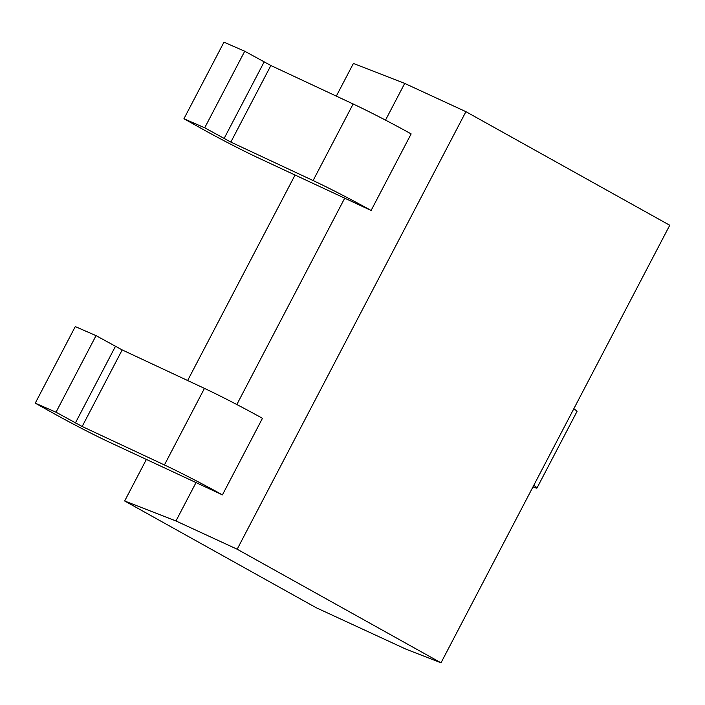 <?xml version="1.0" encoding="UTF-8"?>
<svg xmlns="http://www.w3.org/2000/svg" width="705" height="705" viewBox="0 0 705 705"><rect width="100%" height="100%" fill="white"/><g stroke="black" fill="none" stroke-linecap="round" stroke-linejoin="round"><path stroke-width="1.06" d="M532.945 486.952L534.231 487.419A52.831 2.309 -152.4 0 0 536.981 488.036A52.831 2.309 -152.4 0 0 533.782 485.357M536.981 488.036L577.007 411.464A52.831 2.309 -152.4 0 0 573.808 408.785M223.961 42.185L244.732 51.227L270.87 65.512L353.135 103.979A52.831 2.309 27.6 0 1 411.138 133.906L371.103 210.478L257.545 157.541A49.42 2.159 27.6 0 1 203.296 129.544L183.934 118.757L223.961 42.185M183.934 118.757L204.706 127.799L244.732 51.227M204.706 127.799L230.843 142.084L313.099 180.55A52.831 2.309 27.6 0 1 371.103 210.478M75.276 326.591L96.047 335.633L122.185 349.918L204.45 388.385A52.831 2.309 27.6 0 1 262.454 418.312L222.428 494.884L108.861 441.947A49.42 2.159 27.6 0 1 54.611 413.95L35.25 403.163L75.276 326.591M35.25 403.163L56.021 412.205L96.047 335.633M56.021 412.205L82.159 426.49L164.424 464.956A52.831 2.309 27.6 0 1 222.428 494.884M146.358 459.475L124.662 500.982L316.157 607.71L406.089 649.217L441.004 662.815L669.75 225.265L465.917 111.672L404.705 83.419L353.408 63.432L336.32 96.118M404.705 83.419L385.512 120.132M344.657 198.272L236.827 404.538M195.972 482.678L175.959 520.96L124.662 500.982M465.917 111.672L237.171 549.221L175.959 520.96M441.004 662.815L237.171 549.221M295.043 175.069L187.636 380.524M224.058 138.585L264.093 62.014M230.843 142.084L270.87 65.512M313.099 180.55L353.135 103.979M75.373 422.991L115.409 346.419M82.159 426.49L122.185 349.918M164.424 464.956L204.45 388.385"/></g></svg>
